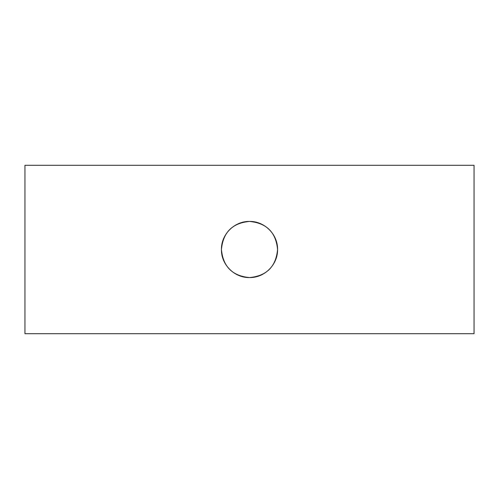 <?xml version="1.0" encoding="UTF-8"?>
<svg xmlns="http://www.w3.org/2000/svg" width="499" height="499" viewBox="0 0 499 499"><rect width="100%" height="100%" fill="white"/><g stroke="black" fill="none" stroke-linecap="round" stroke-linejoin="round"><path stroke-width="0.75" d="M277.569 249.5C277.874 234.393 264.595 221.119 249.494 221.431C234.393 221.126 221.126 234.399 221.431 249.5C223.022 266.616 232.372 275.972 249.488 277.569C266.609 275.984 275.972 266.628 277.569 249.5C275.978 232.384 266.628 223.028 249.512 221.431C232.384 223.016 223.028 232.372 221.431 249.5C221.119 264.607 234.399 277.874 249.5 277.569C264.601 277.881 277.874 264.607 277.569 249.5M474.05 165.294L474.05 333.706L24.95 333.706L24.95 165.294L474.05 165.294"/></g></svg>
